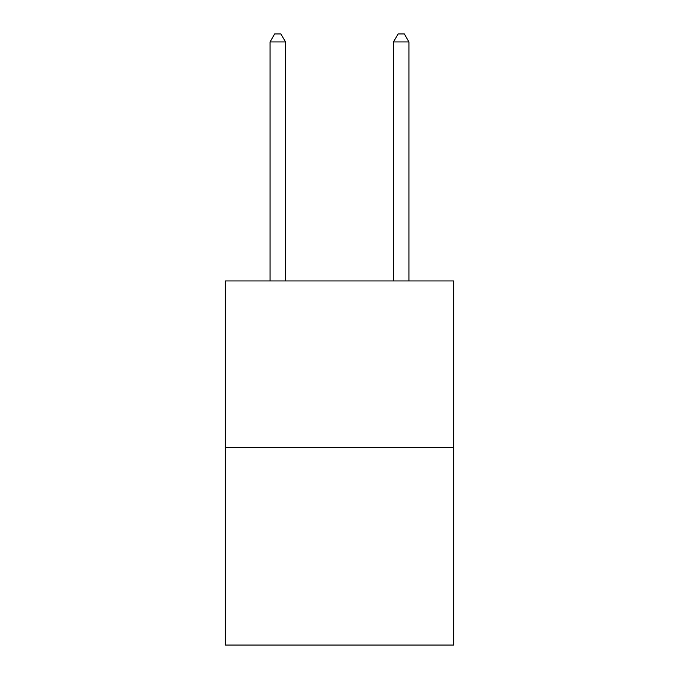 <?xml version="1.0" encoding="UTF-8"?>
<svg xmlns="http://www.w3.org/2000/svg" width="679" height="679" viewBox="0 0 679 679"><rect width="100%" height="100%" fill="white"/><g stroke="black" fill="none" stroke-linecap="round" stroke-linejoin="round"><path stroke-width="1.02" d="M453.674 447.563L453.674 280.936L225.326 280.936L225.326 645.05L453.674 645.05L453.674 447.563L225.326 447.563M285.503 280.936L285.503 41.971L270.072 41.971L270.072 280.936M270.072 41.971L274.698 33.95L280.868 33.95L285.503 41.971M408.928 280.936L408.928 41.971L393.497 41.971L393.497 280.936M393.497 41.971L398.132 33.95L404.302 33.95L408.928 41.971"/></g></svg>
